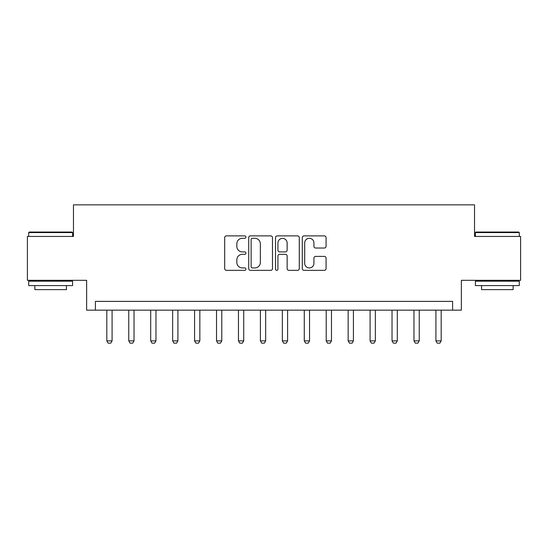 <?xml version="1.0" encoding="UTF-8"?>
<svg xmlns="http://www.w3.org/2000/svg" width="548" height="548" viewBox="0 0 548 548"><rect width="100%" height="100%" fill="white"/><g stroke="black" fill="none" stroke-linecap="round" stroke-linejoin="round"><path stroke-width="0.82" d="M245.915 237.092A1.206 1.206 0 0 0 244.709 235.887L226.406 235.887A1.726 1.726 0 0 0 224.687 237.606L224.687 268.616A1.726 1.726 0 0 0 226.406 270.342L244.709 270.342A1.206 1.206 0 0 0 245.915 269.137A1.206 1.206 0 0 0 244.709 267.931L242.346 267.931A5.514 5.514 0 0 1 236.832 262.417L236.832 259.834A5.514 5.514 0 0 1 242.346 254.32L244.709 254.32A1.206 1.206 0 0 0 245.915 253.114A1.206 1.206 0 0 0 244.709 251.909L242.346 251.909A5.514 5.514 0 0 1 236.832 246.395L236.832 243.812A5.514 5.514 0 0 1 242.346 238.298L244.709 238.298A1.206 1.206 0 0 0 245.915 237.092M324.348 248.032A1.726 1.726 0 0 0 326.074 246.305L326.074 237.606A1.726 1.726 0 0 0 324.348 235.887L304.017 235.887A1.726 1.726 0 0 0 302.297 237.606L302.297 268.616A1.726 1.726 0 0 0 304.017 270.342L324.348 270.342A1.726 1.726 0 0 0 326.074 268.616L326.074 258.108A1.726 1.726 0 0 0 324.348 256.389L315.648 256.389A1.726 1.726 0 0 0 313.929 258.108L313.929 263.321A4.61 4.61 0 0 1 309.319 267.931A4.61 4.61 0 0 1 304.709 263.321L304.709 242.908A4.61 4.61 0 0 1 309.319 238.298A4.61 4.61 0 0 1 313.929 242.908L313.929 246.305A1.726 1.726 0 0 0 315.648 248.032L324.348 248.032M452.586 310.154L461.361 310.154L461.361 280.316L520.6 280.316L520.6 236.441L474.527 236.441L474.527 204.849L73.473 204.849L73.473 236.441L27.4 236.441L27.4 280.316L86.639 280.316L86.639 310.154L452.586 310.154L452.586 301.379L95.414 301.379L95.414 310.154M272.493 237.606A1.726 1.726 0 0 0 270.767 235.887L250.443 235.887A1.726 1.726 0 0 0 248.717 237.606L248.717 268.616A1.726 1.726 0 0 0 250.443 270.342L270.767 270.342A1.726 1.726 0 0 0 272.493 268.616L272.493 237.606M277.233 235.887L297.557 235.887A1.726 1.726 0 0 1 299.283 237.606L299.283 268.616A1.726 1.726 0 0 1 297.557 270.342L288.858 270.342A1.726 1.726 0 0 1 287.138 268.616L287.138 256.039A1.726 1.726 0 0 0 285.412 254.32L279.644 254.32A1.726 1.726 0 0 0 277.918 256.039L277.918 269.137A1.206 1.206 0 0 1 276.713 270.342A1.206 1.206 0 0 1 275.507 269.137L275.507 237.606A1.726 1.726 0 0 1 277.233 235.887M252.333 238.298A1.206 1.206 0 0 0 251.128 239.503L251.128 266.725A1.206 1.206 0 0 0 252.333 267.931L254.834 267.931A5.514 5.514 0 0 0 260.348 262.417L260.348 243.812A5.514 5.514 0 0 0 254.834 238.298L252.333 238.298M287.138 242.99A4.61 4.61 0 0 0 282.528 238.387A4.61 4.61 0 0 0 277.918 242.99L277.918 250.183A1.726 1.726 0 0 0 279.644 251.909L285.412 251.909A1.726 1.726 0 0 0 287.138 250.183L287.138 242.99M106.819 310.154L106.819 340.87L112.087 340.87L112.087 310.154M112.087 340.87L110.771 343.151L108.134 343.151L106.819 340.87M128.759 310.154L128.759 340.87L134.027 340.87L134.027 310.154M134.027 340.87L132.712 343.151L130.075 343.151L128.759 340.87M150.7 310.154L150.7 340.87L155.968 340.87L155.968 310.154M155.968 340.87L154.652 343.151L152.015 343.151L150.7 340.87M172.641 310.154L172.641 340.87L177.908 340.87L177.908 310.154M177.908 340.87L176.586 343.151L173.956 343.151L172.641 340.87M194.581 310.154L194.581 340.87L199.842 340.87L199.842 310.154M199.842 340.87L198.527 343.151L195.896 343.151L194.581 340.87M29.243 232.051L72.069 232.051L72.596 232.578L28.715 232.578L29.243 232.051M50.656 285.583L28.715 285.583L28.715 281.199L72.596 281.199L72.596 285.583L50.656 285.583M66.452 285.583L66.452 289.618L34.86 289.618L34.86 285.583M475.931 232.051L518.757 232.051L519.285 232.578L475.404 232.578L475.931 232.051M497.344 285.583L475.404 285.583L475.404 281.199L519.285 281.199L519.285 285.583L497.344 285.583M513.14 285.583L513.14 289.618L481.548 289.618L481.548 285.583M216.522 310.154L216.522 340.87L221.782 340.87L221.782 310.154M221.782 340.87L220.467 343.151L217.837 343.151L216.522 340.87M238.455 310.154L238.455 340.87L243.723 340.87L243.723 310.154M243.723 340.87L242.408 343.151L239.777 343.151L238.455 340.87M260.396 310.154L260.396 340.87L265.664 340.87L265.664 310.154M265.664 340.87L264.348 343.151L261.711 343.151L260.396 340.87M282.336 310.154L282.336 340.87L287.604 340.87L287.604 310.154M287.604 340.87L286.289 343.151L283.652 343.151L282.336 340.87M304.277 310.154L304.277 340.87L309.545 340.87L309.545 310.154M309.545 340.87L308.223 343.151L305.592 343.151L304.277 340.87M326.218 310.154L326.218 340.87L331.478 340.87L331.478 310.154M331.478 340.87L330.163 343.151L327.533 343.151L326.218 340.87M348.158 310.154L348.158 340.87L353.419 340.87L353.419 310.154M353.419 340.87L352.104 343.151L349.473 343.151L348.158 340.87M370.092 310.154L370.092 340.87L375.359 340.87L375.359 310.154M375.359 340.87L374.044 343.151L371.414 343.151L370.092 340.87M392.032 310.154L392.032 340.87L397.3 340.87L397.3 310.154M397.3 340.87L395.985 343.151L393.348 343.151L392.032 340.87M413.973 310.154L413.973 340.87L419.241 340.87L419.241 310.154M419.241 340.87L417.925 343.151L415.288 343.151L413.973 340.87M435.913 310.154L435.913 340.87L441.181 340.87L441.181 310.154M441.181 340.87L439.866 343.151L437.229 343.151L435.913 340.87M28.715 236.441L28.715 232.578M38.723 281.199L38.723 280.316M62.588 281.199L62.588 280.316M72.596 236.441L72.596 232.578M475.404 236.441L475.404 232.578M485.412 281.199L485.412 280.316M509.277 281.199L509.277 280.316M519.285 236.441L519.285 232.578"/></g></svg>
